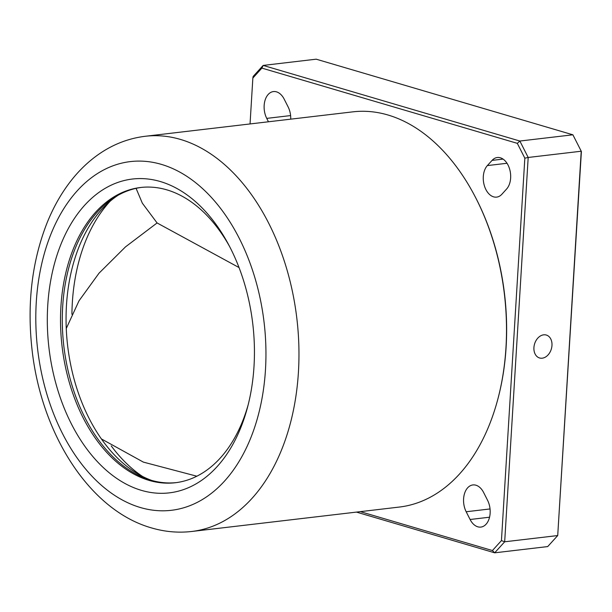 <?xml version="1.0" encoding="UTF-8"?>
<svg xmlns="http://www.w3.org/2000/svg" width="612" height="612" viewBox="0 0 612 612"><rect width="100%" height="100%" fill="white"/><g stroke="black" fill="none" stroke-linecap="round" stroke-linejoin="round"><path stroke-width="0.92" d="M506.591 189.039A17.32 11.253 -96.7 0 0 510.637 178.046A17.32 11.253 -96.7 0 0 497.304 157.513A17.32 11.253 -96.7 0 0 492.071 160.39L487.351 165.584A17.32 11.253 -96.7 0 0 484.322 185.566A17.32 11.253 -96.7 0 0 496.638 197.118A17.32 11.253 -96.7 0 0 501.878 194.241L506.591 189.039M470.1 519.496A17.32 11.253 -96.7 0 0 480.856 527.085A17.32 11.253 -96.7 0 0 490.136 513.216A17.32 11.253 -96.7 0 0 487.557 500.272L483.633 492.522A17.32 11.253 -96.7 0 0 472.885 484.941A17.32 11.253 -96.7 0 0 466.176 511.754L470.1 519.496L489.554 517.209M551.97 345.443A11.949 8.759 106.4 0 0 546.325 335.047A11.949 8.759 106.4 0 0 533.924 347.57A11.949 8.759 106.4 0 0 539.57 357.974A11.949 8.759 106.4 0 0 551.97 345.443M581.4 151.516L572.893 134.801L316.19 59.18L263.16 65.423L519.856 141.035L572.893 134.801L581.4 151.516L557.716 535.554L581.216 151.225L528.187 157.468L504.678 541.788L557.716 535.554L547.702 546.577L494.672 552.82L356.452 512.099M360.33 511.647L492.415 550.548L501.442 540.603L524.836 158.171L517.316 143.346L261.882 68.108L252.855 78.053L250.048 123.945M290.731 119.156A17.32 11.253 -96.7 0 0 288.114 106.901L284.19 99.152A17.32 11.253 -96.7 0 0 273.442 91.571A17.32 11.253 -96.7 0 0 266.733 118.384L268.454 121.78M501.442 540.603L504.678 541.788L494.672 552.82L492.415 550.548M517.316 143.346L519.856 141.035L528.187 157.468L524.836 158.171M252.855 78.053L253.154 76.446L263.16 65.423L261.882 68.108M71.918 314.27A158.233 102.762 83.3 0 1 110.129 201.241M118.085 195.259A150.98 98.05 -96.7 0 0 85.657 411.264A150.98 98.05 -96.7 0 0 151.631 480.405M142.504 476.434A158.233 102.762 83.3 0 1 111.223 445.873M473.604 193.775L473.971 194.471A197.561 128.306 83.3 0 1 497.984 398.58L497.786 399.338A198.969 129.216 -96.7 0 0 473.604 193.775A198.969 129.216 -96.7 0 0 387.977 115.002A198.969 129.216 -96.7 0 0 352.841 111.851L145.304 136.269A198.969 129.216 83.3 0 1 180.448 139.421A198.969 129.216 83.3 0 1 298.847 345.558A198.969 129.216 83.3 0 1 191.801 531.468C178.26 533.029 164.812 531.836 151.447 527.896C89.138 510.178 41.126 433.426 31.977 349.131C26.989 303.705 31.916 261.875 46.764 223.632C53.091 207.751 61.062 193.614 70.655 181.221C78.305 171.368 86.866 162.96 96.329 155.984C111.269 145.021 127.587 138.45 145.304 136.269M191.801 531.468L399.338 507.057A198.969 129.216 -96.7 0 0 497.786 399.338M141.433 490.365A158.003 102.617 83.3 0 1 47.736 305.564A158.003 102.617 83.3 0 1 160.321 181.535A158.003 102.617 83.3 0 1 228.314 244.089A158.003 102.617 83.3 0 1 247.516 407.332A158.003 102.617 83.3 0 1 141.433 490.365M229.561 246.445A148.639 96.535 -96.7 0 0 166.831 189.85A148.639 96.535 -96.7 0 0 140.576 187.494A148.639 96.535 -96.7 0 0 60.611 326.387A148.639 96.535 -96.7 0 0 149.06 480.382A148.639 96.535 -96.7 0 0 175.315 482.738A148.639 96.535 -96.7 0 0 248.181 404.746M176.195 482.623A148.639 96.535 83.3 0 1 150.827 480.175A148.639 96.535 83.3 0 1 62.401 326.862A148.639 96.535 83.3 0 1 141.464 187.394M101.393 438.926L143.346 462.106L196.85 476.213M136.086 188.351L142.321 203.153L157.085 222.952L125.483 246.888L99.029 273.182L79.025 300.79L66.257 328.506M239.032 267.559L157.085 222.952M466.176 511.754L490.044 508.947M487.351 165.584L507.011 163.274M492.071 160.39L503.072 159.097M266.733 118.384L290.601 115.576M140.385 507.524A175.56 114.016 -96.7 0 0 265.478 369.702A175.56 114.016 -96.7 0 0 161.369 164.376A175.56 114.016 -96.7 0 0 36.276 302.19A175.56 114.016 -96.7 0 0 140.385 507.524"/></g></svg>
